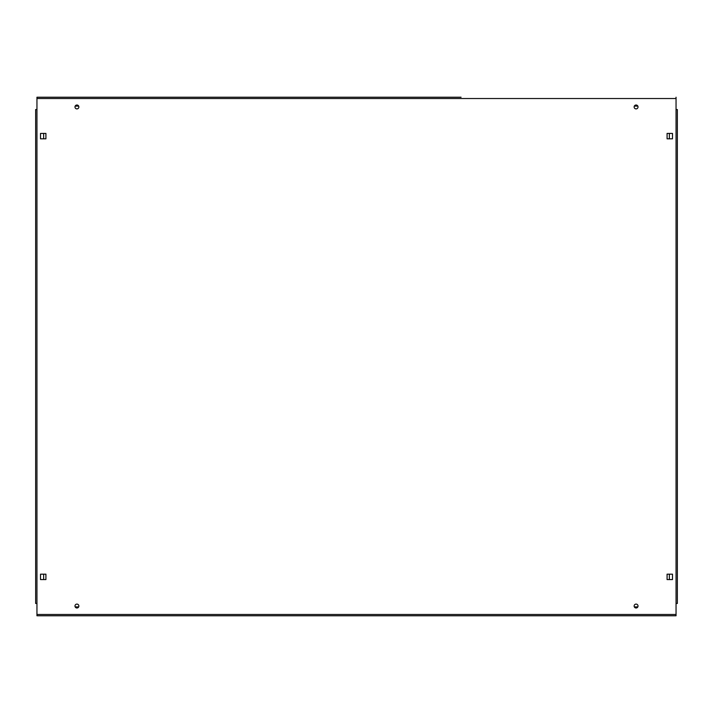 <?xml version="1.0" encoding="UTF-8"?>
<svg xmlns="http://www.w3.org/2000/svg" width="713" height="713" viewBox="0 0 713 713"><rect width="100%" height="100%" fill="white"/><g stroke="black" fill="none" stroke-linecap="round" stroke-linejoin="round"><path stroke-width="1.07" d="M74.981 606.05A1.943 1.943 0 0 0 76.924 607.993A1.943 1.943 0 0 0 78.867 606.05A1.943 1.943 0 0 0 76.924 604.098A1.943 1.943 0 0 0 74.981 606.05M634.133 606.05A1.943 1.943 0 0 0 636.076 607.993A1.943 1.943 0 0 0 638.019 606.05A1.943 1.943 0 0 0 636.076 604.098A1.943 1.943 0 0 0 634.133 606.05M634.133 106.95A1.943 1.943 0 0 0 636.076 108.902A1.943 1.943 0 0 0 638.019 106.95A1.943 1.943 0 0 0 636.076 105.007A1.943 1.943 0 0 0 634.133 106.95M74.981 106.95A1.943 1.943 0 0 0 76.924 108.902A1.943 1.943 0 0 0 78.867 106.95A1.943 1.943 0 0 0 76.924 105.007A1.943 1.943 0 0 0 74.981 106.95M461.07 97.226L36.951 97.226L461.07 97.226M36.951 614.472L36.951 615.774L676.049 615.774L676.049 98.528L36.951 98.528L36.951 614.472L676.049 614.472M40.516 579.58L45.917 579.58L45.917 574.179L40.516 574.179L40.516 579.58M672.484 579.58L672.484 574.179L667.083 574.179L667.083 579.58L672.484 579.58M672.484 133.42L667.083 133.42L667.083 138.821L672.484 138.821L672.484 133.42M40.516 133.42L40.516 138.821L45.917 138.821L45.917 133.42L40.516 133.42M676.049 603.456L677.35 603.456L677.35 109.544L676.049 109.544M36.951 109.544L35.65 109.544L35.65 603.456L36.951 603.456M43.645 133.42L43.645 138.821M43.645 574.179L43.645 579.58M669.355 579.58L669.355 574.179M669.355 138.821L669.355 133.42M36.951 98.528L36.951 97.226M676.049 97.226L676.049 98.528M75.177 606.915L78.662 606.915M634.338 606.915L637.823 606.915M637.823 106.085L634.338 106.085M78.662 106.085L75.177 106.085"/></g></svg>
